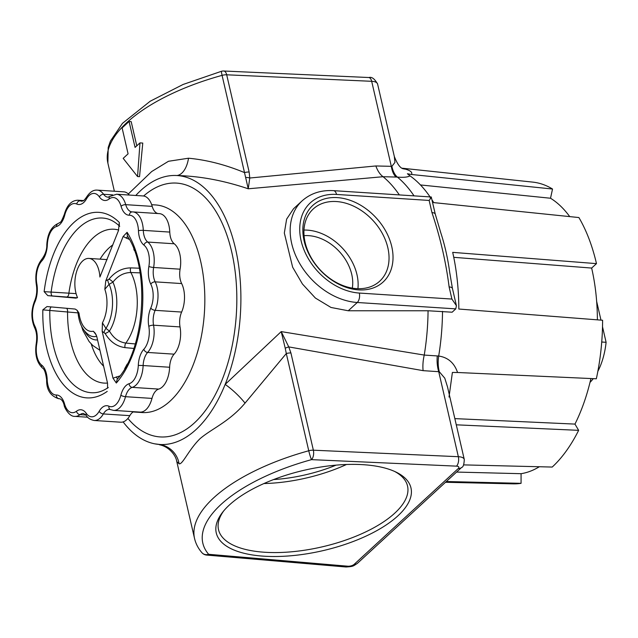 <?xml version="1.0" encoding="UTF-8"?>
<svg xmlns="http://www.w3.org/2000/svg" width="638" height="638" viewBox="0 0 638 638"><rect width="100%" height="100%" fill="white"/><g stroke="black" fill="none" stroke-linecap="round" stroke-linejoin="round"><path stroke-width="0.96" d="M363.333 464.695A99.919 41.279 167 0 0 222.646 512.226A99.919 41.279 167 0 0 263.909 556.192A99.919 41.279 167 0 0 383.901 526.438A99.919 41.279 167 0 0 396.174 472.168A99.919 41.279 167 0 0 363.333 464.695M223.723 510.894A97 40.066 167 0 0 218.403 529.133A97 40.066 167 0 0 264.762 552.261A97 40.066 167 0 0 364.505 532.475A97 40.066 167 0 0 407.403 485.502A97 40.066 167 0 0 394.627 471.442M337.279 197.613A51.989 38.304 47.4 0 0 304.111 240.909A51.989 38.304 47.4 0 0 358.58 289.875A51.989 38.304 47.4 0 0 391.756 246.587A51.989 38.304 47.4 0 0 337.279 197.613M336.425 201.544A49.07 36.151 47.4 0 0 312.397 209.79A49.07 36.151 47.4 0 0 310.953 257.281A49.07 36.151 47.4 0 0 356.53 288.623A49.07 36.151 47.4 0 0 378.82 281.972A49.07 36.151 47.4 0 0 382.752 234.25A49.07 36.151 47.4 0 0 336.425 201.544M357.918 288.687A47.3 34.851 47.4 0 0 307.42 230.135A47.3 34.851 47.4 0 0 303.967 230.063M352.32 288.137A41.079 30.265 47.4 0 0 308.696 235.653A41.079 30.265 47.4 0 0 304.063 235.685M456.274 424.82L578.642 430.339A151.222 80.946 93.7 0 1 552.213 467.056L463.571 464.887M128.334 193.96L151.692 171.534L168.472 161.278L188.505 158.216C206.768 159.923 225.445 164.716 244.529 172.603A7.01 2.895 -13 0 1 249.139 172.029L249.769 178.018L375.854 165.96L391.884 166.343L394.962 162.395L394.324 156.493C397.37 164.245 400.417 168.36 403.463 168.831M136.779 145.831L131.189 121.619L129.075 121.483L122.105 127.903L128.086 153.83L123.174 158.352L137.561 176.543L139.531 176.67L142.776 143.072L139.977 142.888L135.065 147.41L129.075 121.483M431.966 199.798A157.315 84.208 93.7 0 1 433.704 202.613L578.889 217.55A151.222 80.946 93.7 0 1 596.474 263.63L452.693 252.369A157.315 84.208 93.7 0 1 458.826 309.031L602.599 320.252A151.222 80.946 93.7 0 1 596.339 378.789L457.566 372.496C454.304 362.926 448.012 357.44 438.697 356.028L424.246 355.071L281.214 331.601L288.759 346.905L290.912 352.958L313.362 450.197L458.347 456.704A11.683 4.825 -13 0 1 458.698 456.72A11.683 4.825 -13 0 1 464.273 459.448L447.541 386.995L444.782 378.19L439.295 371.731L423.114 370.654L288.759 346.905A7.01 1.802 -26.7 0 0 285.234 348.236L281.214 331.601L225.15 384.419A134.746 72.126 93.7 0 1 159.875 444.487A134.746 72.126 93.7 0 1 154.731 443.833A134.746 72.126 93.7 0 1 123.126 421.909M391.884 166.343A23.375 12.648 -83.9 0 0 397.386 177.093C403.623 177.611 407.818 177.189 409.963 175.825A157.315 84.208 93.7 0 1 430.06 196.903M429.143 200.436L336.545 194.438A7.01 3.756 -86.3 0 0 333.514 190.65L431.264 196.982L435.291 214.209L440.874 233.061A157.594 84.36 93.7 0 1 449.726 272.522L452.454 288.543A7.01 2.895 167 0 0 449.112 286.917C446.018 262.33 440.3 237.551 431.95 212.574L429.143 200.436C431.623 197.118 431.95 196.241 430.132 197.804M452.454 288.543L456.417 305.722L455.771 308.872L452.143 312.205L428.066 310.762L348.26 310.77L331.002 307.468L315.387 298.042L302.436 283.998L292.643 267.202L284.325 233.014L286.629 219.137L293.52 208.77L302.061 200.906A62.58 46.111 -132.6 0 0 298.656 261.644A62.58 46.111 -132.6 0 0 357.264 302.492L348.26 310.77M446.329 481.515L521.063 483.333A151.222 80.946 93.7 0 1 513.247 483.851L445.507 482.272M154.731 443.833L159.875 444.487A23.375 23.135 -106 0 1 179.103 463.802L176.79 461.577L194.55 538.512A145.504 60.108 -13 0 1 308.752 450.763A7.01 0.638 74.6 0 0 311.511 459.639A138.486 57.213 167 0 0 208.65 554.302L347.782 566.201A4.673 1.93 167 0 0 347.917 566.217A4.673 1.93 167 0 0 354.186 564.327A7.01 5.168 47.4 0 0 357.495 563.266C353.037 566.209 353.516 566.504 346.027 566.991L345.748 566.967A7.01 3.932 -85.1 0 0 347.782 566.201M403.312 168.767A23.375 19.626 105.2 0 0 405.513 169.158C410.641 170.673 412.626 172.451 411.478 174.493L552.524 189.023A151.222 80.946 93.7 0 0 532.794 182.117L402.299 168.225M414.038 195.866A158.009 84.575 93.7 0 0 397.386 177.093L383.063 176.71L248.246 188.792C223.755 180.53 199.981 176.112 176.925 175.53A134.746 72.126 93.7 0 1 235.438 248.318A134.746 72.126 93.7 0 1 225.15 384.419A23.375 4.937 -136.4 0 1 245.04 403.12C229.449 421.646 211.393 428.864 199.949 438.761C188.497 450.069 182.572 464.767 179.103 463.802M578.642 430.339L574.966 424.095A141.524 75.755 -86.3 0 0 590.924 378.549M521.063 483.333L521.071 473.691A141.524 75.755 -86.3 0 0 539.349 466.737M569.726 216.609A141.524 75.755 -86.3 0 0 550.522 198.243L552.524 189.023M597.383 319.845A141.524 75.755 -86.3 0 0 591.649 268.064L596.474 263.63M135.782 195.475A134.746 72.126 93.7 0 1 176.925 175.53A23.375 12.704 90.4 0 0 188.505 158.216M354.186 564.327L458.259 468.547A4.673 1.93 167 0 0 456.649 466.155A4.673 1.93 167 0 0 456.505 466.147L311.511 459.639A7.01 3.573 -87.4 0 0 313.362 450.197A7.01 2.895 -13 0 0 308.752 450.763L286.303 353.532L245.04 403.12M273.566 479.569A86.712 35.824 167 0 0 336.09 465.134M263.933 483.548A94.703 39.125 167 0 0 346.498 464.488M395.927 176.925A23.375 11.157 96.8 0 1 391.285 166.223L371.683 81.305A7.01 3.573 -87.4 0 0 368.716 77.517L223.723 71.009A7.01 7.01 0 0 0 221.553 71.257L183.146 84.447L150.193 101.227L122.448 123.357L110.406 141.11L108.197 147.514L107.878 163.113L114.369 191.225M399.34 194.909A157.387 84.248 93.7 0 0 383.063 176.71A23.375 13.039 84.8 0 1 375.854 165.96M409.963 175.825L407.395 173.751L411.478 174.493M245.813 177.468A7.01 3.764 2.7 0 1 249.769 178.018L248.246 188.792L222.08 75.364A7.01 0.638 -105.4 0 1 221.553 71.257M449.016 397.043L452.39 372.448L457.566 372.496M456.505 466.147A7.01 3.573 -87.4 0 0 458.347 456.704L438.745 371.787A23.375 12.585 88.2 0 1 437.277 356.02M290.912 352.958A7.01 2.895 -13 0 0 286.303 353.532L285.234 348.236M423.114 370.654A23.375 10.575 99.8 0 1 424.246 355.071A157.387 84.248 93.7 0 0 428.066 310.762M206.616 555.068A7.01 7.01 0 0 1 201.903 552.668A7.01 6.236 -40.8 0 0 208.65 554.302A7.01 3.932 -85.1 0 1 206.616 555.068L345.748 566.967M435.291 214.209A7.01 2.895 167 0 0 431.95 212.574M456.417 305.722L451.911 299.055L449.112 286.917M453.754 257.321L591.649 268.064M420.458 184.948L550.522 198.243M456.593 472.072L521.071 473.691M454.846 418.616L574.966 424.095M137.561 176.543L139.977 142.888M590.006 382.377A52.587 28.152 -86.3 0 0 593.26 378.653M597.838 371.38A52.587 28.152 -86.3 0 0 606.1 342.295L602.511 326.768M601.73 342.016L606.1 342.295M600.98 320.124L596.642 301.343M83.69 200.587L77.98 200.22A21.915 11.731 93.7 0 1 80.284 200.811A15.192 8.134 -86.3 0 0 81.887 201.217L84.328 200.069L86.385 197.381C89.663 192.182 93.3 189.765 97.295 190.124L123.78 191.839A21.915 11.731 93.7 0 1 129.37 195.053M133.581 411.693A15.192 8.134 -86.3 0 0 132.05 412.786A15.192 8.134 -86.3 0 0 129.833 415.649A21.915 11.731 93.7 0 1 120.734 422.204L94.249 420.49A21.915 11.731 93.7 0 0 100.158 418.065A21.915 11.731 93.7 0 0 103.348 413.934A3.509 2.002 29.8 0 1 99.169 411.295A18.701 10.009 93.7 0 1 108.899 406.207A18.406 9.849 -86.3 0 0 115.805 404.667A18.406 9.849 -86.3 0 0 120.869 395.193A3.509 1.013 14.7 0 0 125.511 396.692A21.915 11.731 93.7 0 1 119.473 407.969A21.915 11.731 93.7 0 1 113.572 410.394L140.049 412.108A21.915 11.731 93.7 0 0 151.988 398.407L125.511 396.692A15.192 8.134 -86.3 0 1 129.689 388.869A15.192 8.134 -86.3 0 1 132.218 387.37L158.702 389.084A15.192 8.134 -86.3 0 0 156.174 390.584A15.192 8.134 -86.3 0 0 151.988 398.407M119.298 225.756L119.314 222.463L118.461 230.597L99.911 277.028A23.375 12.513 -86.3 0 0 88.937 258.422A23.375 12.513 -86.3 0 0 82.637 261.006A23.375 12.513 -86.3 0 0 77.517 297.635L75.938 298.121L47.786 295.633L44.134 291.646L76.089 293.624M140.065 272.865L130.886 272.522C123.82 272.625 117.839 275.831 112.942 282.14L109.122 284.293L104.823 289.285L105.788 280.864L123.126 236.507L127.098 232.312L127.337 235.94C150.552 269.539 144.738 350.342 117.121 379.355L116.315 383.023L112.99 378.182L102.176 331.337L102.423 322.852L105.964 328.403L109.441 331.082C113.42 338.076 118.883 342.072 125.838 343.077L135.28 343.946M96.338 335.117L93.339 331.218L95.301 333.307L96.729 336.354L107.543 383.199L107.567 388.223M78.769 312.947L42.826 309.861L47.005 306.559L75.156 309.055L77.11 310.291L78.992 313.059L77.995 312.365C78.937 323.067 82.693 330.683 89.264 335.221A31.39 16.803 93.7 0 0 96.713 336.298M133.828 348.436L125 347.622C116.698 346.434 110.079 341.721 105.142 333.499L102.176 331.337M112.99 378.182L119.864 375.941M124.673 368.7L127.265 363.995M77.278 297.786L47.786 295.633M129.347 239.409L123.126 236.507M105.788 280.864L109.034 279.133C115.047 271.756 122.273 268.008 130.71 267.888L139.236 268.207M134.339 250.519L133.773 249.019M107.822 279.994A3.653 1.164 -107.4 0 0 109.122 284.293A31.39 16.803 93.7 0 1 105.964 328.403A3.653 1.196 115.2 0 0 104.066 332.478M109.034 279.133A3.653 0.829 -142.6 0 1 112.942 282.14A34.556 18.494 93.7 0 1 109.441 331.082A3.653 0.766 150.9 0 1 105.142 333.499M126.252 238.237A3.653 2.129 100.9 0 1 127.791 236.682M66.631 296.981A3.653 1.978 94.5 0 0 68.88 293.265A77.086 41.263 -86.3 0 1 93.236 237.759A77.086 41.263 -86.3 0 1 118.652 230.039M52.444 295.96A3.653 1.571 93.8 0 1 51.168 291.773A87.526 46.853 -86.3 0 1 78.96 227.718A87.526 46.853 -86.3 0 1 106.06 218.515C110.709 219.44 115.271 222.04 119.737 226.315M51.311 306.942A3.653 1.571 -86.2 0 0 49.812 310.778A87.526 46.853 -86.3 0 0 94.775 392.697C99.161 392.394 103.667 390.663 108.285 387.497M66.663 308.298A3.653 1.978 -85.5 0 1 67.556 311.846A77.086 41.263 -86.3 0 0 107.503 383.047M116.339 376.851A3.653 2.121 -93.6 0 0 117.695 378.677M120.869 395.193A18.701 10.009 93.7 0 1 129.131 383.717A18.406 9.849 -86.3 0 0 132.194 381.899A18.406 9.849 -86.3 0 0 138.302 365.383A18.701 10.009 93.7 0 1 143.829 349.265A18.406 9.849 -86.3 0 0 148.806 326.393A18.701 10.009 93.7 0 1 150.767 308.09A18.406 9.849 -86.3 0 0 150.791 284.157A18.701 10.009 93.7 0 1 148.877 266.461A18.406 9.849 -86.3 0 0 143.949 245.12A18.701 10.009 93.7 0 1 138.454 230.717A18.406 9.849 -86.3 0 0 129.323 215.213A3.509 2.959 88.9 0 1 132.21 211.904A3.509 2.959 88.9 0 1 132.417 211.904A21.915 11.731 93.7 0 1 132.951 211.92L159.428 213.634A21.915 11.731 93.7 0 1 169.772 232.08A15.192 8.134 -86.3 0 0 174.238 243.78A21.915 11.731 93.7 0 1 180.099 269.188A15.192 8.134 -86.3 0 0 181.663 283.567A21.915 11.731 93.7 0 1 181.631 312.054A15.192 8.134 -86.3 0 0 180.036 326.919A21.915 11.731 93.7 0 1 174.11 354.162A15.192 8.134 -86.3 0 0 169.62 367.249A21.915 11.731 93.7 0 1 158.702 389.084M129.323 215.213A18.701 10.009 93.7 0 1 121.084 206.305A18.406 9.849 -86.3 0 0 109.138 199A3.509 2.68 52.6 0 1 109.959 196.408L116.602 194.231L143.079 195.946A21.915 11.731 93.7 0 1 152.211 206.377A15.192 8.134 -86.3 0 0 157.969 213.539M368.716 77.517L368.995 77.533C371.771 76.656 374.642 78.825 377.6 84.041A11.683 4.825 167 0 0 372.026 81.321A11.683 4.825 167 0 0 371.683 81.305L226.689 74.798L249.139 172.029M151.669 204.694L155.592 204.95A104.01 55.673 93.7 0 1 204.327 285.991A104.01 55.673 93.7 0 1 170.179 401.039A104.01 55.673 93.7 0 1 142.146 412.539L133.119 411.957M143.63 196.002A127.185 68.083 93.7 0 1 231.937 252.919A127.185 68.083 93.7 0 1 194.454 422.866A127.185 68.083 93.7 0 1 127.903 418.448M223.723 71.009A7.01 3.573 -87.4 0 1 226.689 74.798A7.01 2.895 -13 0 0 222.08 75.364A145.504 60.108 167 0 0 107.878 163.113M442.517 311.368A158.009 84.575 93.7 0 1 438.697 356.028A23.375 13.159 92.9 0 0 439.295 371.731M402.769 168.496A156.812 83.937 93.7 0 1 405.513 169.158M336.545 194.438A55.57 40.944 47.4 0 0 301.088 240.709A55.57 40.944 47.4 0 0 359.314 293.057L451.911 299.055M455.771 308.872L357.264 302.492A7.01 3.756 93.7 0 0 359.314 293.057M458.259 468.547A7.01 5.168 47.4 0 0 461.569 467.487L357.495 563.266M138.302 365.383L143.135 365.534A21.915 11.731 93.7 0 1 135.87 385.2A21.915 11.731 93.7 0 1 132.218 387.37A3.509 2.911 73.8 0 1 129.131 383.717M34.867 302.141A3.509 1.659 -156.4 0 1 34.611 300.929C36.685 295.873 37.259 290.45 36.334 284.66C34.819 274.228 36.773 265.599 42.18 258.773C45.418 254.123 46.957 249.498 46.789 244.896C47.475 233.652 51.367 226.466 58.481 223.332L60.203 222.271C60.817 222.455 62.197 219.807 64.334 214.336A3.509 1.013 14.7 0 0 64.765 215.038A18.701 10.009 93.7 0 1 59.621 224.664A18.701 10.009 93.7 0 1 56.503 226.506A18.406 9.849 -86.3 0 0 47.332 244.848A18.701 10.009 93.7 0 1 41.805 260.958A18.406 9.849 -86.3 0 0 36.829 283.838A18.701 10.009 93.7 0 1 34.867 302.141A18.406 9.849 -86.3 0 0 34.843 326.066A18.701 10.009 93.7 0 1 36.757 343.762A18.406 9.849 -86.3 0 0 41.685 365.111A18.701 10.009 93.7 0 1 47.18 379.506A18.406 9.849 -86.3 0 0 56.311 395.01A18.701 10.009 93.7 0 1 64.55 403.926A18.406 9.849 -86.3 0 0 76.496 411.231A18.701 10.009 93.7 0 1 86.226 413.304A18.406 9.849 -86.3 0 0 96.482 414.764A18.406 9.849 -86.3 0 0 99.169 411.295M86.385 197.381A3.509 2.002 29.8 0 0 86.473 198.936A18.701 10.009 93.7 0 1 83.745 202.461A18.701 10.009 93.7 0 1 76.735 204.024A18.406 9.849 -86.3 0 0 64.765 215.038M97.295 190.124A21.915 11.731 93.7 0 1 103.603 194.287A15.192 8.134 -86.3 0 0 107.974 197.174L109.959 196.408M112.639 194.869L103.603 194.287A3.509 2.456 145.3 0 0 99.408 196.927A18.406 9.849 -86.3 0 0 86.473 198.936M83.004 200.986L80.284 200.811A3.509 2.903 114.5 0 0 76.735 204.024M129.833 415.649L103.348 413.934A15.192 8.134 -86.3 0 1 105.565 411.071A15.192 8.134 -86.3 0 1 109.664 409.389L113.572 410.394M112.878 244.88A66.535 35.616 -86.3 0 0 108.954 248.007A66.535 35.616 -86.3 0 0 100.078 259.14M130.71 267.888A3.653 1.914 -87.8 0 0 130.886 272.522A46.51 24.898 93.7 0 1 125.838 343.077A3.653 1.914 95.3 0 0 125 347.622M127.098 232.312A92.965 49.764 93.7 0 1 116.315 383.023M102.423 322.852A26.341 14.1 -86.3 0 0 104.823 289.285M44.134 291.646A92.965 49.764 93.7 0 1 119.314 222.463M91.226 343.962A66.535 35.616 -86.3 0 0 103.611 366.188M109.138 199A18.701 10.009 93.7 0 1 99.408 196.927M107.224 391.389A92.965 49.764 93.7 0 1 42.826 309.861M78.992 313.059A26.341 14.1 -86.3 0 0 93.339 331.218M97.55 339.926A34.556 18.494 93.7 0 1 84.655 331.146M169.62 367.249L143.135 365.534A15.192 8.134 -86.3 0 1 147.633 352.447A21.915 11.731 93.7 0 0 153.559 325.205L180.036 326.919M85.955 415.027L80.037 414.644A21.915 11.731 93.7 0 1 74.949 416.383L87.685 417.212M86.226 413.304A3.509 2.456 145.3 0 0 86.297 415.49L83.57 413.44A15.192 8.134 -86.3 0 0 80.037 414.644A3.509 2.68 52.6 0 1 76.496 411.231M59.725 398.742L59.127 398.702A21.915 11.731 93.7 0 1 58.6 398.694L59.86 398.774M64.55 403.926A3.509 1.635 164.2 0 0 64.135 405.074C63.17 401.422 61.623 399.3 59.493 398.71A15.192 8.134 -86.3 0 0 59.127 398.702A3.509 2.959 88.9 0 1 56.311 395.01M116.602 194.231A21.915 11.731 93.7 0 1 125.726 204.662A15.192 8.134 -86.3 0 0 132.058 211.896A15.192 8.134 -86.3 0 0 132.154 211.904M152.211 206.377L125.726 204.662A3.509 1.635 164.2 0 0 121.084 206.305M132.058 211.896L132.951 211.92A21.915 11.731 93.7 0 1 143.295 230.366A15.192 8.134 -86.3 0 0 147.753 242.065A21.915 11.731 93.7 0 1 153.622 267.474A15.192 8.134 -86.3 0 0 155.178 281.852A21.915 11.731 93.7 0 1 155.146 310.339A15.192 8.134 -86.3 0 0 153.559 325.205A3.509 1.252 -10.4 0 0 148.806 326.393M169.772 232.08L143.295 230.366A3.509 0.566 177.8 0 0 138.454 230.717M174.238 243.78L147.753 242.065A3.509 2.783 127.8 0 0 143.949 245.12M180.099 269.188L153.622 267.474A3.509 0.59 -170.1 0 1 148.877 266.461M181.663 283.567L155.178 281.852A3.509 2.185 153.3 0 0 150.791 284.157M181.631 312.054L155.146 310.339A3.509 1.659 -156.4 0 1 150.767 308.09M174.11 354.162L147.633 352.447A3.509 2.472 42.7 0 1 143.829 349.265M36.334 284.66A3.509 1.252 -10.4 0 1 36.829 283.838M42.18 258.773A3.509 2.472 42.7 0 0 41.805 260.958M34.843 326.066A3.509 2.185 153.3 0 0 34.667 327.836C36.645 332.007 37.179 337.183 36.262 343.356C34.643 354.289 36.717 362.528 42.491 368.07C44.333 368.892 45.721 372.815 46.63 379.833C46.43 389.698 50.418 395.991 58.6 398.694M46.789 244.896L47.332 244.848M36.757 343.762A3.509 0.59 -170.1 0 1 36.262 343.356M58.481 223.332A3.509 2.911 73.8 0 0 56.503 226.506M41.685 365.111A3.509 2.783 127.8 0 0 42.491 368.07M47.18 379.506A3.509 0.566 177.8 0 0 46.63 379.833M108.899 406.207A3.509 2.903 114.5 0 0 110.398 409.588M377.6 84.041L394.324 156.493M176.79 461.577C175.976 455.612 169.277 446.616 159.364 444.742M461.569 467.487C463.172 467.207 464.073 464.52 464.273 459.448M201.903 552.668C198.235 548.433 195.786 543.72 194.55 538.512M333.514 190.65C321.081 189.917 310.594 193.33 302.061 200.906M107.12 259.594L88.937 258.422M99.943 350.294L92.901 345.573L89.145 341.585L82.988 330.612L81.441 325.93M77.995 312.365L77.11 310.291M34.611 300.929C30.991 310.347 31.007 319.319 34.667 327.836M64.334 214.336C67.014 205.069 71.568 200.364 77.98 200.22M64.135 405.074C63.959 406.757 69.032 416.885 74.949 416.383M86.297 415.49C87.653 418.018 90.301 419.684 94.249 420.49"/></g></svg>
